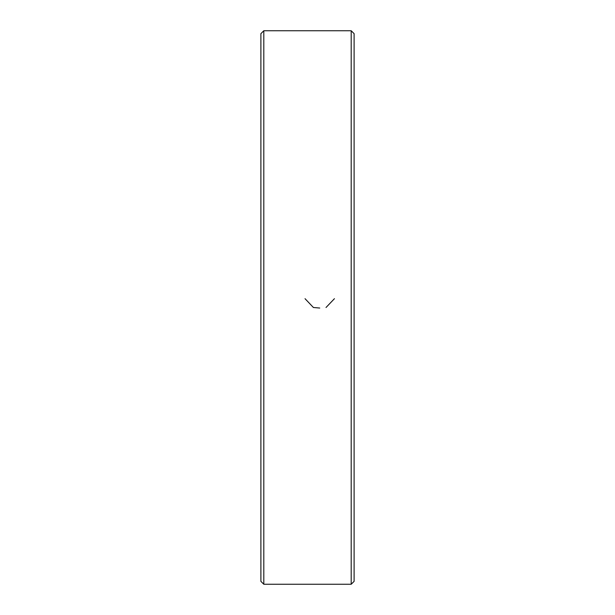 <?xml version="1.0" encoding="UTF-8"?>
<svg xmlns="http://www.w3.org/2000/svg" width="615" height="615" viewBox="0 0 615 615"><rect width="100%" height="100%" fill="white"/><g stroke="black" fill="none" stroke-linecap="round" stroke-linejoin="round"><path stroke-width="0.92" d="M351.196 307.5L351.196 30.75L263.804 30.75L263.804 584.25L351.196 584.25L351.196 307.5M263.804 584.25L260.891 581.336L260.891 33.664L263.804 30.75M351.196 30.75L354.109 33.664L354.109 581.336L351.196 584.25M319.746 308.038L313.412 307.5L305.032 298.69M334.437 298.69L326.012 307.5"/></g></svg>
